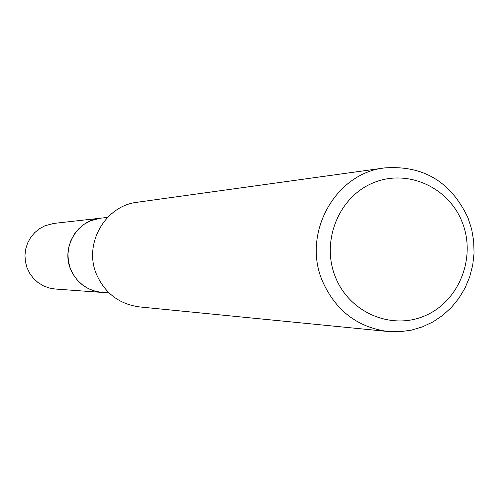 <?xml version="1.0" encoding="UTF-8"?>
<svg xmlns="http://www.w3.org/2000/svg" width="499" height="499" viewBox="0 0 499 499"><rect width="100%" height="100%" fill="white"/><g stroke="black" fill="none" stroke-linecap="round" stroke-linejoin="round"><path stroke-width="0.75" d="M103.131 292.489L102.039 292.426C87.5 290.774 77.096 283.214 70.839 269.722C60.94 247.866 77.077 220.04 100.605 218.182L107.584 217.402M102.813 292.464C87.911 291.079 77.251 283.494 70.827 269.728C60.784 247.591 77.495 219.46 101.353 218.1M387.929 331.498L139.414 306.897C119.529 304.184 105.314 293.537 96.769 274.961C83.04 244.51 104.84 205.694 137.356 202.238L384.723 167.907C423.289 165.175 451.052 181.829 468.006 217.863L471.68 229.322L473.707 241.217L474.05 253.286L472.696 265.275L469.678 276.926L465.049 287.998L458.918 298.24L451.408 307.44L442.682 315.399L432.92 321.936L422.329 326.907L411.139 330.207L399.587 331.748L387.929 331.498C357.552 327.332 335.796 310.702 322.66 281.617C301.564 233.9 335.054 173.109 384.723 167.907M462.074 221.862C476.402 256.916 459.579 300.598 425.815 315.399C392.276 330.725 349.768 313.079 335.54 277.382C320.801 241.903 338.278 197.554 372.435 183.183C406.386 168.282 448.239 186.595 462.074 221.862M100.58 218.169L90.494 220.814L84.319 224.163L78.886 228.642L74.382 234.087L70.983 240.312L68.806 247.08L67.939 254.141L68.407 261.251L70.197 268.131L73.247 274.55L77.432 280.257L82.609 285.048L88.585 288.759L95.141 291.248L102.039 292.426L55.202 289.021L49.083 287.979L43.263 285.777L37.961 282.503L33.371 278.267L29.653 273.221L26.952 267.558L25.368 261.476L24.95 255.195L25.723 248.957L27.651 242.976L30.67 237.48L34.662 232.665L39.483 228.704L44.96 225.748L53.917 223.409L101.671 218.063M102.058 292.408L109.069 292.919"/></g></svg>
